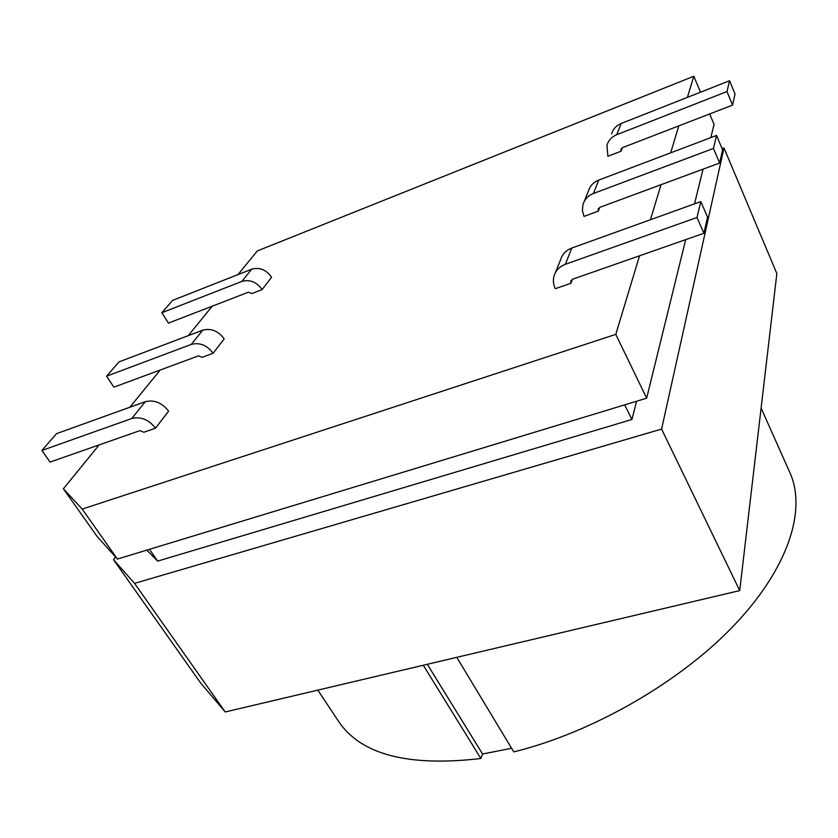 <?xml version="1.0" encoding="UTF-8"?>
<svg xmlns="http://www.w3.org/2000/svg" width="838" height="838" viewBox="0 0 838 838"><rect width="100%" height="100%" fill="white"/><g stroke="black" fill="none" stroke-linecap="round" stroke-linejoin="round"><path stroke-width="1.26" d="M99.167 444.894L63.405 488.774L97.103 536.456L117.425 559.051L82.197 509.085L615.783 334.372L639.53 255.8M117.425 559.051L646.653 398.186L615.783 334.372M650.435 219.745L661.025 184.706M670.651 152.841L678.801 125.878M687.422 97.355L693.801 76.258L257.276 250.95L238.002 274.592M646.653 398.186L685.694 239.647M694.503 203.864L703.051 169.15M710.813 137.621L714.07 124.412L709.66 113.947M700.505 92.201L693.801 76.258M611.562 133.933C613.07 129.031 616.276 125.553 621.168 123.49L616.726 134.709C611.74 136.793 608.493 140.323 606.963 145.288L607.875 156.287L621.073 151.196L622.414 147.677M155.512 428.176L168.585 411.165C162.027 402.711 154.265 399.548 145.309 401.674L56.555 433.644L41.9 450.467L131.796 418.497C140.889 416.381 148.787 419.608 155.512 428.176L143.822 432.261L139.883 430.648L50.081 462.073L41.9 450.467M161.87 312.71L172.607 300.381L251.704 269.187C259.602 267.05 266.222 269.742 271.575 277.263L262.095 289.592L251.746 293.572L248.394 292.211L168.448 323.112L161.87 312.71L241.91 281.39C249.902 279.243 256.638 281.977 262.095 289.592M212.244 306.184L188.215 335.661M160.205 370.029L129.869 407.237M63.405 488.774L82.197 509.085M106.583 376.189L119.059 361.869L202.744 330.162C211.134 328.014 218.278 330.916 224.175 338.887L213.114 353.269L202.136 357.323L198.512 355.857L113.884 387.166L106.583 376.189L191.305 344.397C199.821 342.25 207.091 345.204 213.114 353.269M713.442 148.441L719.633 163.012L722.586 149.793L716.542 135.452L713.442 148.441L593.43 193.484C588.035 195.652 584.526 199.381 582.923 204.661L582.4 210.579L584.023 216.403L598.332 211.124L599.757 207.384M572.469 279.274L570.95 283.265L555.332 288.712C553.331 284.564 552.87 280.363 553.981 276.131C555.678 270.506 559.47 266.568 565.357 264.305L571.799 248.058C566.017 250.3 562.288 254.197 560.612 259.749L555.426 272.56M149.489 549.299L157.649 561.104L146.786 550.116M624.708 404.859L631.915 419.492L157.649 561.104M636.597 401.245L631.915 419.492M113.518 559.7L200.628 682.98L225.223 711.965L134.562 583.363L113.518 559.7L115.508 556.914M722.105 148.651L723.98 147.949L776.857 273.597L739.724 590.601L225.223 711.965M761.103 408.075L789.951 472.768C806.397 509.127 789.406 566.54 735.366 623.996C681.388 681.315 593.22 732.349 513.778 751.895L456.783 657.338M317.822 690.114L338.343 721.047C360.581 754.556 408.085 767.032 480.855 758.484L423.284 665.246M723.98 147.949L661.591 429.077L134.562 583.363M511.599 748.282L482.552 754.001L480.855 758.484M739.724 590.601L661.591 429.077M482.552 754.001L427.317 664.293M697.007 217.492L700.788 201.602L707.544 217.105L703.93 233.257L697.007 217.492L565.357 264.305M703.93 233.257L572.647 279.201L570.72 281.233L570.95 283.265M719.633 163.012L599.914 207.311L598.143 209.228L598.332 211.124M700.788 201.602L571.799 248.058M732.569 105.096L735.031 94.066L729.563 80.741L726.986 91.562L732.569 105.096L622.561 147.614L620.916 149.426L621.073 151.196M616.726 134.709L726.986 91.562M621.168 123.49L729.563 80.741M716.542 135.452L598.741 180.097C593.44 182.244 589.994 185.931 588.402 191.137L584.285 201.309M251.704 269.187L241.91 281.39M131.796 418.497L145.309 401.674M598.741 180.097L593.43 193.484M202.744 330.162L191.305 344.397M598.143 209.228L598.353 208.683M570.72 281.233L570.94 280.646M621.115 148.902L620.916 149.426"/></g></svg>
